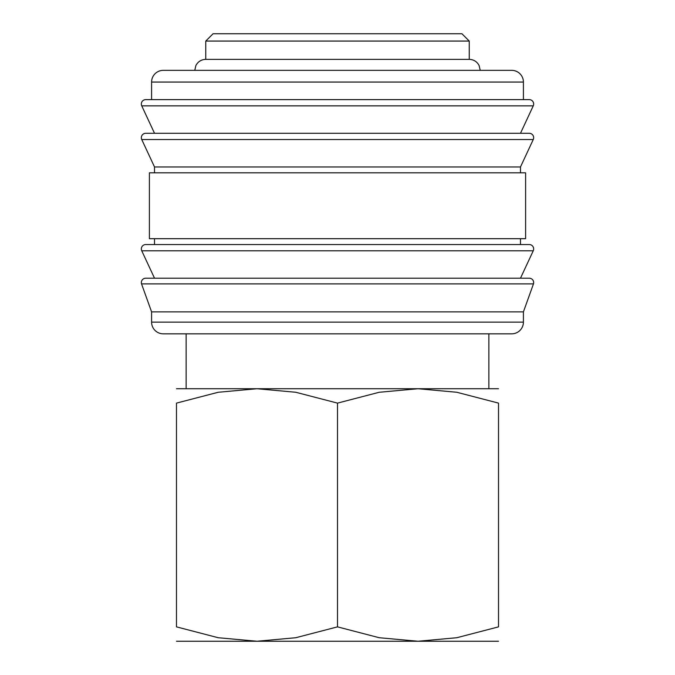<?xml version="1.0" encoding="UTF-8"?>
<svg xmlns="http://www.w3.org/2000/svg" width="675" height="675" viewBox="0 0 675 675"><rect width="100%" height="100%" fill="white"/><g stroke="black" fill="none" stroke-linecap="round" stroke-linejoin="round"><path stroke-width="1.01" d="M141.345 282.606A4.388 4.388 0 0 1 145.732 278.21L529.267 278.21A4.388 4.388 0 0 1 533.469 283.888L141.531 283.888A4.388 4.388 0 0 1 141.345 282.606M141.345 248.94A4.388 4.388 0 0 1 145.732 244.544L529.267 244.544A4.388 4.388 0 0 1 533.25 250.788L141.75 250.788A4.388 4.388 0 0 1 141.345 248.94M141.345 137.683A4.388 4.388 0 0 1 145.732 133.296L529.267 133.296A4.388 4.388 0 0 1 533.25 139.539L141.75 139.539A4.388 4.388 0 0 1 141.345 137.683M523.412 82.055L523.412 99.622L337.5 99.622L529.267 99.622A4.388 4.388 0 0 1 533.25 105.865L141.75 105.865A4.388 4.388 0 0 1 145.732 99.622L337.5 99.622L151.588 99.622L151.588 82.055A11.711 11.711 0 0 1 163.299 70.343L511.701 70.343A11.711 11.711 0 0 1 523.412 82.055L151.588 82.055M523.412 322.127A11.711 11.711 0 0 1 511.701 333.838L163.299 333.838A11.711 11.711 0 0 1 151.588 322.127L523.412 322.127L523.412 311.884L151.588 311.884L151.588 322.127M337.5 172.817L149.394 172.817L149.394 238.688L525.606 238.688L525.606 172.817L337.5 172.817M533.25 139.539L520.484 166.961L154.516 166.961L154.516 172.817M205.757 41.065L213.072 33.75L461.928 33.75L469.243 41.065L205.757 41.065L205.757 59.366L469.243 59.366C473.707 59.543 476.989 61.594 479.107 65.517L480.229 70.343M498.521 641.25L418.011 641.25L379.223 637.723L337.5 626.864L295.777 637.723L256.989 641.25L218.202 637.723L176.479 626.864L176.479 403.118L218.202 392.268L256.989 388.733L295.777 392.268L337.5 403.118L379.223 392.268L418.011 388.733L456.798 392.268L498.521 403.118L498.521 626.864L456.798 637.723L418.011 641.25L439.973 641.25M418.011 641.25L176.479 641.25M498.521 388.733L176.479 388.733M235.027 641.25L256.989 641.25M498.521 403.144C498.521 383.864 498.521 383.864 498.521 403.144M176.479 403.144C176.479 383.864 176.479 383.864 176.479 403.144M498.521 626.839C498.521 646.127 498.521 646.127 498.521 626.839M176.479 626.839C176.479 646.127 176.479 646.127 176.479 626.839M337.5 403.118L337.5 626.864M533.25 105.865L520.484 133.296L337.5 133.296M533.25 250.788L520.484 278.21L337.5 278.21M151.588 311.884L141.531 283.888M154.516 278.21L141.75 250.788M154.516 238.688L154.516 244.544M154.516 166.961L141.75 139.539M154.516 133.296L141.75 105.865M186.14 333.838L186.14 388.733M194.771 70.343L195.893 65.517C198.011 61.594 201.293 59.543 205.757 59.366M488.86 333.838L488.86 388.733M469.243 41.065L469.243 59.366M520.484 166.961L520.484 172.817M520.484 238.688L520.484 244.544M523.412 311.884L533.469 283.888"/></g></svg>
